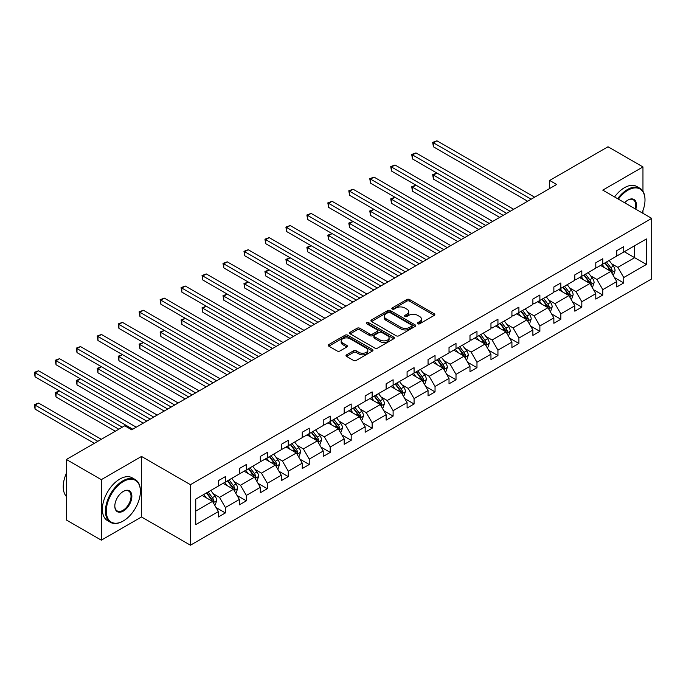 <?xml version="1.0" encoding="UTF-8"?>
<svg xmlns="http://www.w3.org/2000/svg" width="686" height="686" viewBox="0 0 686 686"><rect width="100%" height="100%" fill="white"/><g stroke="black" fill="none" stroke-linecap="round" stroke-linejoin="round"><path stroke-width="1.03" d="M417.748 323.792A1.355 0.78 0 0 0 419.669 323.792L434.247 315.38A1.938 1.123 0 0 0 434.821 314.591A1.938 1.123 0 0 0 434.247 313.794L409.551 299.533A1.938 1.123 0 0 0 406.807 299.533L392.229 307.954A1.355 0.78 0 0 0 391.835 308.511A1.355 0.78 0 0 0 392.229 309.06A1.355 0.78 0 0 0 394.15 309.06L396.036 307.971A6.208 3.584 0 0 1 404.817 307.971L406.875 309.163A6.208 3.584 0 0 1 408.693 311.693A6.208 3.584 0 0 1 406.875 314.231L404.989 315.32A1.355 0.78 0 0 0 404.594 315.877A1.355 0.78 0 0 0 404.989 316.426A1.355 0.78 0 0 0 406.909 316.426L408.796 315.337A6.208 3.584 0 0 1 417.577 315.337L419.635 316.529A6.208 3.584 0 0 1 421.453 319.067A6.208 3.584 0 0 1 419.635 321.597L417.748 322.686A1.355 0.78 0 0 0 417.354 323.243A1.355 0.78 0 0 0 417.748 323.792L417.748 322.686M346.576 354.825A1.938 1.123 0 0 0 346.01 355.622A1.938 1.123 0 0 0 346.576 356.411L353.504 360.416A1.938 1.123 0 0 0 356.248 360.416L372.438 351.069A1.938 1.123 0 0 0 373.004 350.272A1.938 1.123 0 0 0 372.438 349.483L347.742 335.222A1.938 1.123 0 0 0 344.998 335.222L328.808 344.569A1.938 1.123 0 0 0 328.242 345.358A1.938 1.123 0 0 0 328.808 346.156L337.178 350.983A1.938 1.123 0 0 0 339.922 350.983L346.85 346.987A1.938 1.123 0 0 0 347.416 346.19A1.938 1.123 0 0 0 346.85 345.401L342.7 343.009A5.188 2.993 0 0 1 341.182 340.882A5.188 2.993 0 0 1 344.389 338.121A5.188 2.993 0 0 1 350.04 338.764L366.298 348.154A5.188 2.993 0 0 1 367.816 350.272A5.188 2.993 0 0 1 364.618 353.041A5.188 2.993 0 0 1 358.958 352.39L356.248 350.829A1.938 1.123 0 0 0 353.504 350.829L346.576 354.825L346.576 356.411M141.513 456.447L101.322 479.643L66.379 459.474L66.379 519.997L101.322 540.174L141.513 516.97L190.434 545.216L190.434 484.685L141.513 456.447L141.513 516.97M642.962 191.317L642.962 166.93L602.78 190.133L651.7 218.38L190.434 484.685M642.962 166.93L608.019 146.761L549.666 180.452L549.666 188.521M66.379 459.474L124.741 425.774L131.729 429.813L556.655 184.483L549.666 180.452M396.174 335.78A1.938 1.123 0 0 0 398.918 335.78L415.107 326.433A1.938 1.123 0 0 0 415.682 325.636A1.938 1.123 0 0 0 415.107 324.847L390.411 310.587A1.938 1.123 0 0 0 387.667 310.587L371.478 319.933A1.938 1.123 0 0 0 370.912 320.731A1.938 1.123 0 0 0 371.478 321.52L396.174 335.78M367.293 324.092A1.355 0.78 0 0 1 368.665 324.281L393.747 338.764L377.583 348.094A1.938 1.123 0 0 1 374.839 348.094L350.143 333.833L350.143 332.256A1.938 1.123 0 0 0 349.577 333.044A1.938 1.123 0 0 0 350.143 333.833M350.143 332.256L357.072 328.251A1.938 1.123 0 0 1 359.816 328.251L369.831 334.031A1.938 1.123 0 0 0 372.575 334.031L377.171 331.381A1.938 1.123 0 0 0 377.746 330.592A1.938 1.123 0 0 0 377.171 329.795L366.744 323.775A1.355 0.78 0 0 1 366.35 323.226A1.355 0.78 0 0 1 367.19 322.497A1.355 0.78 0 0 1 368.665 322.669L393.773 337.16A1.938 1.123 0 0 1 394.347 337.958A1.938 1.123 0 0 1 393.773 338.747L393.773 337.16M101.322 479.643L101.322 540.174M642.962 213.337L642.962 210.542M195.742 499.134L218.388 486.057L218.388 480.654L225.377 476.616L225.377 482.026L239.354 473.957L239.354 468.547L246.343 464.516L246.343 469.919L260.32 461.85L260.32 456.447L267.308 452.408L267.308 457.819L281.286 449.742L281.286 444.339L288.274 440.301L288.274 445.711L302.252 437.642L302.252 432.231L309.24 428.201L309.24 433.603L323.217 425.534L323.217 420.132L330.206 416.093L330.206 421.504L344.192 413.435L344.192 408.024L351.181 403.985L351.181 409.396L365.158 401.327L365.158 395.916L372.146 391.886L372.146 397.288L386.124 389.219L386.124 383.817L393.112 379.778L393.112 385.189L407.09 377.12L407.09 371.709L414.078 367.67L414.078 373.081L428.055 365.012L428.055 359.601L435.044 355.571L435.044 360.973L449.021 352.904L449.021 347.502L456.01 343.463L456.01 348.874L469.987 340.805L469.987 335.394L476.976 331.355L476.976 336.766L490.953 328.697L490.953 323.286L497.942 319.256L497.942 324.658L511.919 316.589L511.919 311.187L518.908 307.148L518.908 312.559L532.885 304.49L532.885 299.079L539.873 295.04L539.873 300.451L553.859 292.382L553.859 286.971L560.848 282.941L560.848 288.343L574.825 280.274L574.825 274.872L581.814 270.833L581.814 276.244L595.791 268.175L595.791 262.764L602.78 258.725L602.78 264.136L616.757 256.067L616.757 250.656L623.745 246.626L623.745 252.028L646.392 238.96L646.392 264.462L623.745 277.53L623.745 282.941L616.757 286.971L616.757 281.569L602.78 289.638L602.78 295.04L595.791 299.079L595.791 293.668L581.814 301.746L581.814 307.148L574.825 311.187L574.825 305.776L560.848 313.845L560.848 319.256L553.859 323.286L553.859 317.884L539.873 325.953L539.873 331.355L532.885 335.394L532.885 329.983L518.908 338.061L518.908 343.463L511.919 347.502L511.919 342.091L497.942 350.16L497.942 355.571L490.953 359.601L490.953 354.199L476.976 362.268L476.976 367.67L469.987 371.709L469.987 366.298L456.01 374.376L456.01 379.778L449.021 383.817L449.021 378.406L435.044 386.475L435.044 391.886L428.055 395.916L428.055 390.514L414.078 398.583L414.078 403.985L407.09 408.024L407.09 402.613L393.112 410.691L393.112 416.093L386.124 420.132L386.124 414.721L372.146 422.79L372.146 428.201L365.158 432.231L365.158 426.829L351.181 434.898L351.181 440.301L344.192 444.339L344.192 438.929L330.206 447.006L330.206 452.408L323.217 456.447L323.217 451.036L309.24 459.106L309.24 464.516L302.252 468.547L302.252 463.144L288.274 471.213L288.274 476.616L281.286 480.654L281.286 475.244L267.308 483.321L267.308 488.724L260.32 492.762L260.32 487.352L246.343 495.421L246.343 500.831L239.354 504.862L239.354 499.459L225.377 507.529L225.377 512.931L218.388 516.97L218.388 511.559L195.742 524.636L195.742 499.134M190.434 545.216L651.7 278.902L651.7 218.38M223.139 483.321L233.48 489.29L219.503 497.359L213.26 493.757M219.503 497.359L225.377 507.529M233.48 489.29L239.354 499.459M218.388 484.77L219.503 485.414L225.377 482.026M244.105 471.213L254.455 477.182L240.469 485.251L234.226 481.649M240.469 485.251L246.343 495.421M254.455 477.182L260.32 487.352M239.354 472.663L240.469 473.314L246.343 469.919M265.07 459.106L275.42 465.082L261.443 473.151L255.192 469.541M261.443 473.151L267.308 483.321M275.42 465.082L281.286 475.244M260.32 460.563L261.443 461.206L267.308 457.819M286.036 447.006L296.386 452.974L282.409 461.043L276.158 457.442M282.409 461.043L288.274 471.213M296.386 452.974L302.252 463.144M281.286 448.455L282.409 449.098L288.274 445.711M307.011 434.898L317.352 440.866L303.375 448.936L297.124 445.334M303.375 448.936L309.24 459.106M317.352 440.866L323.217 451.036M302.252 436.347L303.375 436.999L309.24 433.603M327.977 422.79L338.318 428.767L324.341 436.836L318.098 433.226M324.341 436.836L330.206 447.006M338.318 428.767L344.192 438.929M323.217 424.248L324.341 424.891L330.206 421.504M348.942 410.691L359.284 416.659L345.307 424.728L339.064 421.127M345.307 424.728L351.181 434.898M359.284 416.659L365.158 426.829M344.192 412.14L345.307 412.783L351.181 409.396M369.908 398.583L380.25 404.551L366.273 412.62L360.03 409.019M366.273 412.62L372.146 422.79M380.25 404.551L386.124 414.721M365.158 400.032L366.273 400.684L372.146 397.288M390.874 386.475L401.216 392.452L387.238 400.521L380.996 396.911M387.238 400.521L393.112 410.691M401.216 392.452L407.09 402.613M386.124 387.933L387.238 388.576L393.112 385.189M411.84 374.376L422.182 380.344L408.204 388.413L401.962 384.812M408.204 388.413L414.078 398.583M422.182 380.344L428.055 390.514M407.09 375.825L408.204 376.468L414.078 373.081M432.806 362.268L443.147 368.236L429.17 376.305L422.928 372.704M429.17 376.305L435.044 386.475M443.147 368.236L449.021 378.406M428.055 363.717L429.17 364.369L435.044 360.973M453.772 350.16L464.122 356.137L450.136 364.206L443.893 360.596M450.136 364.206L456.01 374.376M464.122 356.137L469.987 366.298M449.021 351.618L450.136 352.261L456.01 348.874M474.738 338.061L485.088 344.029L471.111 352.098L464.859 348.497M471.111 352.098L476.976 362.268M485.088 344.029L490.953 354.199M469.987 339.51L471.111 340.153L476.976 336.766M495.704 325.953L506.054 331.921L492.076 339.99L485.825 336.389M492.076 339.99L497.942 350.16M506.054 331.921L511.919 342.091M490.953 327.402L492.076 328.054L497.942 324.658M516.678 313.845L527.019 319.822L513.042 327.891L506.791 324.281M513.042 327.891L518.908 338.061M527.019 319.822L532.885 329.983M511.919 315.303L513.042 315.946L518.908 312.559M537.644 301.746L547.985 307.714L534.008 315.783L527.766 312.181M534.008 315.783L539.873 325.953M547.985 307.714L553.859 317.884M532.885 303.195L534.008 303.838L539.873 300.451M558.61 289.638L568.951 295.606L554.974 303.675L548.731 300.074M554.974 303.675L560.848 313.845M568.951 295.606L574.825 305.776M553.859 291.087L554.974 291.739L560.848 288.343M579.576 277.53L589.917 283.507L575.94 291.576L569.697 287.966M575.94 291.576L581.814 301.746M589.917 283.507L595.791 293.668M574.825 278.988L575.94 279.631L581.814 276.244M600.542 265.431L610.883 271.399L596.906 279.468L590.663 275.866M596.906 279.468L602.78 289.638M610.883 271.399L616.757 281.569M595.791 266.88L596.906 267.523L602.78 264.136M624.303 251.711L634.644 257.679L617.872 267.36L611.629 263.758M617.872 267.36L623.745 277.53M646.392 264.462L634.644 257.679L634.644 245.734L646.392 238.96M616.757 254.772L617.872 255.424L623.745 252.028M195.742 511.079L212.514 501.397L202.173 495.421M212.514 501.397L218.388 511.559M614.45 277.573L623.745 282.941M593.484 289.681L602.78 295.04M572.518 301.78L581.814 307.148M551.553 313.888L560.848 319.256M530.578 325.996L539.873 331.355M509.612 338.095L518.908 343.463M488.646 350.203L497.942 355.571M467.68 362.311L476.976 367.67M446.715 374.41L456.01 379.778M425.749 386.518L435.044 391.886M404.783 398.626L414.078 403.985M383.817 410.725L393.112 416.093M362.851 422.833L372.146 428.201M341.885 434.941L351.181 440.301M320.919 447.04L330.206 452.408M299.945 459.148L309.24 464.516M278.979 471.256L288.274 476.616M258.013 483.356L267.308 488.724M237.047 495.464L246.343 500.831M216.081 507.571L225.377 512.931M418.297 323.989L419.635 323.209A6.208 3.584 0 0 0 421.453 320.679L421.453 319.067M408.693 311.693L408.693 313.313A6.208 3.584 0 0 1 406.875 315.843L405.537 316.623M434.247 313.794L434.247 315.38L409.551 301.154A1.938 1.123 0 0 0 406.807 301.154L392.778 309.257M415.081 326.442L390.411 312.199A1.938 1.123 0 0 0 387.667 312.199L371.503 321.537M411.677 326.193A1.355 0.78 0 0 0 412.08 325.636A1.355 0.78 0 0 0 411.677 325.087L390 312.567A1.355 0.78 0 0 0 388.079 312.567L386.089 313.716A6.208 3.584 0 0 0 384.271 316.255A6.208 3.584 0 0 0 386.089 318.784L400.907 327.342A6.208 3.584 0 0 0 409.688 327.342L411.677 326.193L411.677 327.805A1.355 0.78 0 0 0 412.08 327.248L412.08 325.636M384.271 316.255L384.271 317.867A6.208 3.584 0 0 0 386.089 320.396L386.089 318.784M411.677 327.805L409.688 328.954A6.208 3.584 0 0 1 400.907 328.954L386.089 320.396M350.169 333.85L357.072 329.863L357.072 328.251M377.746 330.592L377.746 332.204A1.938 1.123 0 0 1 377.171 332.993L372.575 335.651A1.938 1.123 0 0 1 369.831 335.651L359.816 329.863A1.938 1.123 0 0 0 357.072 329.863M380.224 340.033A5.188 2.993 0 0 0 385.884 340.685A5.188 2.993 0 0 0 389.091 337.915A5.188 2.993 0 0 0 387.564 335.797L381.836 332.487A1.938 1.123 0 0 0 379.092 332.487L374.496 335.145A1.938 1.123 0 0 0 373.93 335.934A1.938 1.123 0 0 0 374.496 336.732L380.224 340.033L380.224 341.645A5.188 2.993 0 0 0 385.884 342.297A5.188 2.993 0 0 0 389.091 339.527L389.091 337.915M373.93 335.934L373.93 337.546A1.938 1.123 0 0 0 374.496 338.344L374.496 336.732M380.224 341.645L374.496 338.344M367.816 350.272L367.816 351.884A5.188 2.993 0 0 1 364.618 354.653A5.188 2.993 0 0 1 358.958 354.002L356.248 352.441A1.938 1.123 0 0 0 353.504 352.441L346.601 356.428M341.182 340.882L341.182 342.503A5.188 2.993 0 0 0 342.7 344.621L342.7 343.009M346.824 347.005L342.7 344.621M372.412 351.078L347.742 336.835A1.938 1.123 0 0 0 344.998 336.835L328.834 346.173M612.984 275.035L613.678 274.623L615.076 270.593A5.239 3.027 -120 0 0 613.404 266.134L609.151 260.457M604.64 267.797L602.162 264.487M601.33 265.876L600.85 265.25M513.668 209.299L415.965 152.892L412.466 154.907L412.466 158.946L506.68 213.337L436.931 173.069L433.441 175.084L433.441 179.115L499.691 217.368M611.466 272.411L612.246 270.816A5.239 3.027 -120 0 0 610.754 267.66L606.501 261.992M605.189 262.747L609.751 268.843A2.667 1.544 60 0 1 610.24 269.649L612.246 270.816M604.82 262.952L609.074 268.629A5.239 3.027 60 0 1 610.377 271.107M433.441 179.115L432.669 174.638L503.181 215.353M432.669 174.638L436.931 173.069M531.144 199.214L433.441 142.799L436.931 140.784L534.634 197.191M527.645 201.23L433.441 146.838L433.441 142.799L432.669 142.362L436.931 140.784M433.441 146.838L432.669 142.362M642.053 212.806A24.113 13.926 120 0 0 644.994 200.063A24.113 13.926 120 0 0 627.939 190.211A24.113 13.926 120 0 0 618.369 199.137M617.649 198.717A24.713 14.269 -60 0 1 627.519 189.49A24.713 14.269 -60 0 1 639.875 188.264A24.713 14.269 -60 0 1 644.994 199.575A24.713 14.269 -60 0 1 644.986 199.823M624.62 202.747A12.056 6.963 -60 0 1 627.939 200.063L627.939 200.063A12.056 6.963 -60 0 1 635.793 209.196M614.57 196.942A24.713 14.269 -60 0 1 624.44 187.715A24.713 14.269 -60 0 1 636.797 186.489L639.875 188.264M635.056 208.767A11.465 6.62 120 0 0 633.255 199.737A11.465 6.62 120 0 0 627.724 200.183M122.923 521.163L123.343 520.923A24.113 13.926 120 0 0 140.39 491.39A24.113 13.926 120 0 0 123.343 481.538A24.113 13.926 120 0 0 106.287 511.079A24.113 13.926 120 0 0 123.343 520.923L122.923 521.163A24.713 14.269 -60 0 1 110.566 522.389A24.713 14.269 -60 0 1 106.776 502.589A24.713 14.269 -60 0 1 122.923 480.817A24.713 14.269 -60 0 1 135.271 479.591A24.713 14.269 -60 0 1 140.39 490.902A24.713 14.269 -60 0 1 140.39 491.15M123.343 511.079A12.056 6.963 -60 0 1 114.811 506.157A12.056 6.963 -60 0 1 123.343 491.39L123.343 491.39A12.056 6.963 -60 0 1 131.866 496.312A12.056 6.963 -60 0 1 123.343 511.079M114.811 505.908A11.465 6.62 120 0 0 117.186 510.916A11.465 6.62 120 0 0 122.923 510.35A11.465 6.62 120 0 0 130.409 500.248A11.465 6.62 120 0 0 128.651 491.065A11.465 6.62 120 0 0 123.128 491.51M110.566 522.389L107.488 520.614A24.713 14.269 -60 0 1 103.706 500.814A24.713 14.269 -60 0 1 119.844 479.042A24.713 14.269 -60 0 1 132.201 477.816L135.271 479.591M66.379 496.441A24.713 14.269 -60 0 1 66.379 473.34M592.018 287.134L592.713 286.731L594.11 282.701A5.239 3.027 -120 0 0 592.438 278.233L588.185 272.556M583.675 279.897L581.196 276.595M580.356 277.984L579.884 277.35M492.702 221.406L394.999 164.992L391.5 167.015L391.5 171.046L485.714 225.437L415.965 185.169L412.466 187.192L412.466 191.222L478.725 229.476M590.5 284.519L591.281 282.924A5.239 3.027 -120 0 0 589.78 279.768L585.535 274.091M584.215 274.854L588.785 280.951A2.667 1.544 60 0 1 589.274 281.757L591.281 282.924M583.855 275.06L588.108 280.737A5.239 3.027 60 0 1 589.411 283.215M412.466 191.222L411.703 186.746L482.215 227.46M411.703 186.746L415.965 185.169M571.052 299.242L571.747 298.839L573.144 294.8A5.239 3.027 -120 0 0 571.472 290.341L567.219 284.664M562.709 292.004L560.23 288.703M559.39 290.092L558.918 289.458M471.736 233.506L374.033 177.099L370.534 179.115L370.534 183.153L464.748 237.545L394.999 197.276L391.5 199.292L391.5 203.33L457.759 241.583M569.534 296.626L570.315 295.023A5.239 3.027 -120 0 0 568.814 291.876L564.561 286.199M563.249 286.954L567.819 293.051A2.667 1.544 60 0 1 568.308 293.865L570.315 295.023M562.889 287.168L567.142 292.845A5.239 3.027 60 0 1 568.445 295.314M391.5 203.33L390.737 198.846L461.249 239.56M390.737 198.846L394.999 197.276M510.178 211.314L411.703 154.461L415.965 152.892M412.466 158.946L411.703 154.461M489.204 223.422L390.737 166.569L394.999 164.992M391.5 171.046L390.737 166.569M550.078 311.35L550.781 310.938L552.179 306.908A5.239 3.027 -120 0 0 550.506 302.449L546.253 296.772M541.743 304.112L539.265 300.802M538.424 302.192L537.953 301.566M450.771 245.614L353.067 189.207L349.568 191.222L349.568 195.261L443.782 249.653L374.033 209.384L370.534 211.399L370.534 215.43L436.793 253.683M548.568 308.726L549.349 307.131A5.239 3.027 -120 0 0 547.848 303.975L543.595 298.299M542.283 299.062L546.853 305.159A2.667 1.544 60 0 1 547.342 305.965L549.349 307.131M541.923 299.268L546.176 304.944A5.239 3.027 60 0 1 547.479 307.422M370.534 215.43L369.771 210.954L440.283 251.668M369.771 210.954L374.033 209.384M468.238 235.53L369.771 178.677L374.033 177.099M370.534 183.153L369.771 178.677M529.112 323.449L529.815 323.046L531.213 319.016A5.239 3.027 -120 0 0 529.541 314.548L525.287 308.872M520.768 316.212L518.299 312.91M517.458 314.299L516.987 313.665M429.805 257.722L332.101 201.307L328.603 203.33L328.603 207.361L422.816 261.752L353.067 221.484L349.568 223.507L349.568 227.538L415.827 265.791M527.603 320.834L528.383 319.239A5.239 3.027 -120 0 0 526.882 316.083L522.629 310.406M521.317 311.17L525.888 317.266A2.667 1.544 60 0 1 526.368 318.072L528.383 319.239M520.957 311.375L525.202 317.052A5.239 3.027 60 0 1 526.514 319.53M349.568 227.538L348.797 223.061L419.317 263.776M348.797 223.061L353.067 221.484M447.272 247.629L348.797 190.777L353.067 189.207M349.568 195.261L348.797 190.777M508.146 335.557L508.849 335.154L510.247 331.115A5.239 3.027 -120 0 0 508.575 326.656L504.321 320.979M499.802 328.32L497.333 325.018M496.493 326.407L496.021 325.773M408.839 269.821L311.127 213.415L307.637 215.43L307.637 219.469L401.85 273.86L332.101 233.592L328.603 235.607L328.603 239.646L394.853 277.899M506.637 332.942L507.417 331.338A5.239 3.027 -120 0 0 505.916 328.191L501.663 322.514M500.351 323.269L504.922 329.366A2.667 1.544 60 0 1 505.402 330.18L507.417 331.338M499.991 323.483L504.236 329.16A5.239 3.027 60 0 1 505.548 331.63M328.603 239.646L327.831 235.161L398.352 275.875M327.831 235.161L332.101 233.592M426.306 259.737L327.831 202.885L332.101 201.307M328.603 207.361L327.831 202.885M487.18 347.665L487.883 347.253L489.281 343.223A5.239 3.027 -120 0 0 487.609 338.764L483.356 333.087M478.837 340.428L476.367 337.118M475.527 338.507L475.055 337.881M387.864 281.929L290.161 225.523L286.671 227.538L286.671 231.576L380.876 285.968L311.127 245.699L307.637 247.715L307.637 251.745L373.887 289.998M485.671 345.041L486.451 343.446A5.239 3.027 -120 0 0 484.951 340.29L480.697 334.614M479.385 335.377L483.956 341.474A2.667 1.544 60 0 1 484.436 342.28L486.451 343.446M479.017 335.583L483.27 341.259A5.239 3.027 60 0 1 484.582 343.737M307.637 251.745L306.865 247.269L377.386 287.983M306.865 247.269L311.127 245.699M466.214 359.764L466.917 359.361L468.306 355.331A5.239 3.027 -120 0 0 466.643 350.863L462.39 345.187M457.871 352.527L455.401 349.225M454.561 350.615L454.089 349.98M366.899 294.037L269.195 237.622L265.705 239.646L265.705 243.676L359.91 298.067L290.161 257.799L286.671 259.822L286.671 263.853L352.921 302.106M464.705 357.149L465.485 355.554A5.239 3.027 -120 0 0 463.985 352.398L459.731 346.722M458.42 347.485L462.99 353.582A2.667 1.544 60 0 1 463.47 354.388L465.485 355.554M458.051 347.691L462.304 353.367A5.239 3.027 60 0 1 463.607 355.845M286.671 263.853L285.899 259.377L356.42 300.091M285.899 259.377L290.161 257.799M445.248 371.872L445.943 371.469L447.341 367.43A5.239 3.027 -120 0 0 445.668 362.971L441.424 357.295M436.905 364.635L434.427 361.333M433.595 362.723L433.115 362.088M345.933 306.136L248.229 249.73L244.739 251.745L244.739 255.784L338.944 310.175L269.195 269.907L265.705 271.922L265.705 275.961L331.955 314.214M443.739 369.257L444.519 367.653A5.239 3.027 -120 0 0 443.019 364.506L438.766 358.829M437.454 359.584L442.016 365.681A2.667 1.544 60 0 1 442.504 366.495L444.519 367.653M437.085 359.798L441.338 365.475A5.239 3.027 60 0 1 442.642 367.945M265.705 275.961L264.933 271.476L335.454 312.19M264.933 271.476L269.195 269.907M424.282 383.971L424.977 383.568L426.375 379.538A5.239 3.027 -120 0 0 424.703 375.079L420.449 369.402M415.939 376.734L413.461 373.433M412.629 374.822L412.149 374.196M324.967 318.244L227.263 261.838L223.773 263.853L223.773 267.892L317.978 322.283L248.229 282.015L244.739 284.03L244.739 288.06L310.99 326.313M422.773 381.356L423.545 379.761A5.239 3.027 -120 0 0 422.053 376.605L417.8 370.929M416.488 371.692L421.05 377.789A2.667 1.544 60 0 1 421.538 378.595L423.545 379.761M416.119 371.898L420.372 377.574A5.239 3.027 60 0 1 421.676 380.053M244.739 288.06L243.967 283.584L314.488 324.298M243.967 283.584L248.229 282.015M403.317 396.079L404.011 395.676L405.409 391.646A5.239 3.027 -120 0 0 403.737 387.178L399.484 381.502M394.973 388.842L392.495 385.541M391.663 386.93L391.183 386.295M304.001 330.352L206.297 273.937L202.799 275.961L202.799 279.991L297.012 334.382L227.263 294.114L223.773 296.138L223.773 300.168L290.024 338.421M401.799 393.464L402.579 391.869A5.239 3.027 -120 0 0 401.087 388.713L396.834 383.037M395.522 383.8L400.084 389.897A2.667 1.544 60 0 1 400.573 390.703L402.579 391.869M395.153 384.006L399.406 389.682A5.239 3.027 60 0 1 400.71 392.16M223.773 300.168L223.001 295.692L293.522 336.406M223.001 295.692L227.263 294.114M382.351 408.187L383.045 407.784L384.443 403.745A5.239 3.027 -120 0 0 382.771 399.286L378.518 393.61M374.007 400.95L371.529 397.648M370.689 399.038L370.217 398.403M283.035 342.451L185.331 286.045L181.833 288.06L181.833 292.099L276.046 346.49L206.297 306.222L202.799 308.237L202.799 312.276L269.058 350.529M380.833 405.572L381.613 403.968A5.239 3.027 -120 0 0 380.113 400.821L375.868 395.145M374.547 395.899L379.118 401.996A2.667 1.544 60 0 1 379.607 402.811L381.613 403.968M374.187 396.114L378.44 401.79A5.239 3.027 60 0 1 379.744 404.26M202.799 312.276L202.036 307.791L272.548 348.505M202.036 307.791L206.297 306.222M361.385 420.286L362.079 419.883L363.477 415.853A5.239 3.027 -120 0 0 361.805 411.394L357.552 405.718M353.041 413.049L350.563 409.748M349.723 411.137L349.251 410.511M262.069 354.559L164.366 298.153L160.867 300.168L160.867 304.207L255.081 358.598L185.331 318.33L181.833 320.345L181.833 324.375L248.092 362.628M359.867 417.671L360.647 416.076A5.239 3.027 -120 0 0 359.147 412.921L354.894 407.244M353.582 408.007L358.152 414.104A2.667 1.544 60 0 1 358.641 414.91L360.647 416.076M353.221 408.213L357.475 413.89A5.239 3.027 60 0 1 358.778 416.368M181.833 324.375L181.07 319.899L251.582 360.613M181.07 319.899L185.331 318.33M340.41 432.394L341.114 431.991L342.511 427.953A5.239 3.027 -120 0 0 340.839 423.494L336.586 417.817M332.075 425.157L329.597 421.856M328.757 423.245L328.285 422.61M241.103 366.667L143.4 310.252L139.901 312.276L139.901 316.306L234.115 370.697L164.366 330.429L160.867 332.453L160.867 336.483L227.126 374.736M338.901 429.779L339.681 428.184A5.239 3.027 -120 0 0 338.181 425.028L333.928 419.352M332.616 420.115L337.186 426.212A2.667 1.544 60 0 1 337.675 427.018L339.681 428.184M332.256 420.321L336.509 425.997A5.239 3.027 60 0 1 337.812 428.476M160.867 336.483L160.104 332.007L230.616 372.721M160.104 332.007L164.366 330.429M319.444 444.502L320.148 444.099L321.545 440.06A5.239 3.027 -120 0 0 319.873 435.601L315.62 429.925M311.11 437.265L308.631 433.964M307.791 435.353L307.319 434.718M220.137 378.766L122.434 322.36L118.935 324.375L118.935 328.414L213.149 382.805L143.4 342.537L139.901 344.552L139.901 348.591L206.16 386.844M317.935 441.887L318.716 440.283A5.239 3.027 -120 0 0 317.215 437.136L312.962 431.46M311.65 432.214L316.22 438.311A2.667 1.544 60 0 1 316.7 439.126L318.716 440.283M311.29 432.429L315.543 438.105A5.239 3.027 60 0 1 316.846 440.575M139.901 348.591L139.129 344.106L209.65 384.82M139.129 344.106L143.4 342.537M298.479 456.602L299.182 456.199L300.579 452.168A5.239 3.027 -120 0 0 298.907 447.709L294.654 442.033M290.135 449.364L287.666 446.063M286.825 447.452L286.354 446.826M199.172 390.874L101.459 334.468L97.969 336.483L97.969 340.522L192.183 394.913L122.434 354.645L118.935 356.66L118.935 360.69L185.186 398.943M296.969 453.986L297.75 452.391A5.239 3.027 -120 0 0 296.249 449.236L291.996 443.559M290.684 444.322L295.254 450.419A2.667 1.544 60 0 1 295.735 451.225L297.75 452.391M290.324 444.528L294.568 450.205A5.239 3.027 60 0 1 295.88 452.683M118.935 360.69L118.164 356.214L188.684 396.928M118.164 356.214L122.434 354.645M277.513 468.71L278.216 468.306L279.614 464.268A5.239 3.027 -120 0 0 277.941 459.809L273.688 454.132M269.169 461.472L266.7 458.171M265.859 459.56L265.388 458.925M178.206 402.982L80.494 346.567L77.004 348.591L77.004 352.621L171.208 407.012L101.459 366.744L97.969 368.768L97.969 372.798L164.22 411.051M276.004 466.094L276.784 464.499A5.239 3.027 -120 0 0 275.283 461.344L271.03 455.667M269.718 456.422L274.289 462.527A2.667 1.544 60 0 1 274.769 463.333L276.784 464.499M269.349 456.636L273.603 462.313A5.239 3.027 60 0 1 274.915 464.791M97.969 372.798L97.198 368.322L167.718 409.036M97.198 368.322L101.459 366.744M256.547 480.817L257.25 480.414L258.639 476.376A5.239 3.027 -120 0 0 256.976 471.917L252.722 466.24M248.203 473.58L245.734 470.279M244.893 471.668L244.422 471.033M157.231 415.081L59.528 358.675L56.038 360.69L56.038 364.729L150.243 419.12L80.494 378.852L77.004 380.867L77.004 384.906L143.254 423.159M255.038 478.202L255.818 476.599A5.239 3.027 -120 0 0 254.317 473.451L250.064 467.775M248.752 468.529L253.323 474.626A2.667 1.544 60 0 1 253.803 475.441L255.818 476.599M248.383 468.744L252.637 474.42A5.239 3.027 60 0 1 253.94 476.89M77.004 384.906L76.232 380.421L146.753 421.135M76.232 380.421L80.494 378.852M235.581 492.917L236.276 492.514L237.673 488.483A5.239 3.027 -120 0 0 236.001 484.024L231.757 478.348M227.238 485.679L224.768 482.378M223.928 483.767L223.447 483.141M136.265 427.189L38.562 370.783L35.072 372.798L35.072 376.837L122.288 427.189L59.528 390.96L56.038 392.975L56.038 397.005L115.299 431.228M234.072 490.301L234.852 488.706A5.239 3.027 -120 0 0 233.351 485.551L229.098 479.874M227.786 480.637L232.348 486.734A2.667 1.544 60 0 1 232.837 487.54L234.852 488.706M227.418 480.843L231.671 486.52A5.239 3.027 60 0 1 232.974 488.998M56.038 397.005L55.266 392.529L118.798 429.204M55.266 392.529L59.528 390.96M214.615 505.025L215.31 504.622L216.707 500.583A5.239 3.027 -120 0 0 215.035 496.124L210.782 490.447M206.272 497.787L203.793 494.486M202.962 495.875L202.481 495.241M101.322 439.297L38.562 403.059L35.072 405.083L35.072 409.113L94.334 443.328M213.106 502.409L213.878 500.814A5.239 3.027 -120 0 0 212.386 497.659L208.132 491.982M206.82 492.737L211.382 498.842A2.667 1.544 60 0 1 211.871 499.648L213.878 500.814M206.452 492.951L210.705 498.628A5.239 3.027 60 0 1 212.008 501.106M35.072 409.113L34.3 404.637L97.832 441.312M34.3 404.637L38.562 403.059M405.34 271.845L306.865 214.992L311.127 213.415M307.637 219.469L306.865 214.992M384.374 283.944L285.899 227.092L290.161 225.523M286.671 231.576L285.899 227.092M363.409 296.052L264.933 239.2L269.195 237.622M265.705 243.676L264.933 239.2M342.443 308.16L243.967 251.308L248.229 249.73M244.739 255.784L243.967 251.308M321.477 320.259L223.001 263.407L227.263 261.838M223.773 267.892L223.001 263.407M300.511 332.367L202.036 275.515L206.297 273.937M202.799 279.991L202.036 275.515M279.536 344.475L181.07 287.623L185.331 286.045M181.833 292.099L181.07 287.623M258.571 356.574L160.104 299.722L164.366 298.153M160.867 304.207L160.104 299.722M237.605 368.682L139.129 311.83L143.4 310.252M139.901 316.306L139.129 311.83M216.639 380.79L118.164 323.938L122.434 322.36M118.935 328.414L118.164 323.938M195.673 392.889L97.198 336.037L101.459 334.468M97.969 340.522L97.198 336.037M174.707 404.997L76.232 348.145L80.494 346.567M77.004 352.621L76.232 348.145M153.741 417.105L55.266 360.253L59.528 358.675M56.038 364.729L55.266 360.253M132.775 429.204L34.3 372.352L38.562 370.783M35.072 376.837L34.3 372.352M419.635 323.209L419.635 321.597M404.989 316.426L404.989 315.32M406.875 315.843L406.875 314.231M392.229 309.06L392.229 307.954M406.807 301.154L406.807 299.533M409.551 301.154L409.551 299.533M371.478 321.52L371.478 319.933M387.667 312.199L387.667 310.587M390.411 312.199L390.411 310.587M415.107 326.433L415.107 324.847M400.907 328.954L400.907 327.342M409.688 328.954L409.688 327.342M359.816 329.863L359.816 328.251M369.831 335.651L369.831 334.031M372.575 335.651L372.575 334.031M377.171 332.993L377.171 331.381M368.665 324.281L368.665 322.669M353.504 352.441L353.504 350.829M356.248 352.441L356.248 350.829M358.958 354.002L358.958 352.39M346.85 346.987L346.85 345.401M328.808 346.156L328.808 344.569M344.998 336.835L344.998 335.222M347.742 336.835L347.742 335.222M372.438 351.069L372.438 349.483M611.62 272.668L615.042 270.696M610.754 267.66L613.404 266.134M607.582 269.495L609.074 268.629M590.655 284.776L594.076 282.795M589.78 279.768L592.438 278.233M586.616 281.594L588.108 280.737M569.689 296.884L573.11 294.903M568.814 291.876L571.472 290.341M565.65 293.702L567.142 292.845M548.714 308.983L552.144 307.011M547.848 303.975L550.506 302.449M544.684 305.81L546.176 304.944M527.748 321.091L531.178 319.11M526.882 316.083L529.541 314.548M523.718 317.91L525.202 317.052M506.783 333.199L510.213 331.218M505.916 328.191L508.575 326.656M502.752 330.017L504.236 329.16M485.817 345.298L489.247 343.326M484.951 340.29L487.609 338.764M481.786 342.125L483.27 341.259M464.851 357.406L468.272 355.425M463.985 352.398L466.643 350.863M460.812 354.225L462.304 353.367M443.885 369.514L447.306 367.533M443.019 364.506L445.668 362.971M439.846 366.333L441.338 365.475M422.919 381.613L426.34 379.641M422.053 376.605L424.703 375.079M418.88 378.44L420.372 377.574M401.953 393.721L405.375 391.74M401.087 388.713L403.737 387.178M397.914 390.54L399.406 389.682M380.987 405.829L384.409 403.848M380.113 400.821L382.771 399.286M376.948 402.648L378.44 401.79M360.021 417.928L363.443 415.956M359.147 412.921L361.805 411.394M355.983 414.756L357.475 413.89M339.055 430.036L342.477 428.055M338.181 425.028L340.839 423.494M335.017 426.855L336.509 425.997M318.081 442.144L321.511 440.163M317.215 437.136L319.873 435.601M314.051 438.963L315.543 438.105M297.115 454.243L300.545 452.271M296.249 449.236L298.907 447.709M293.085 451.071L294.568 450.205M276.149 466.351L279.579 464.371M275.283 461.344L277.941 459.809M272.119 463.17L273.603 462.313M255.183 478.459L258.605 476.478M254.317 473.451L256.976 471.917M251.145 475.278L252.637 474.42M234.218 490.559L237.639 488.586M233.351 485.551L236.001 484.024M230.179 487.386L231.671 486.52M213.252 502.667L216.673 500.686M212.386 497.659L215.035 496.124M209.213 499.485L210.705 498.628M644.994 200.063L644.994 199.575M140.39 491.39L140.39 490.902"/></g></svg>
